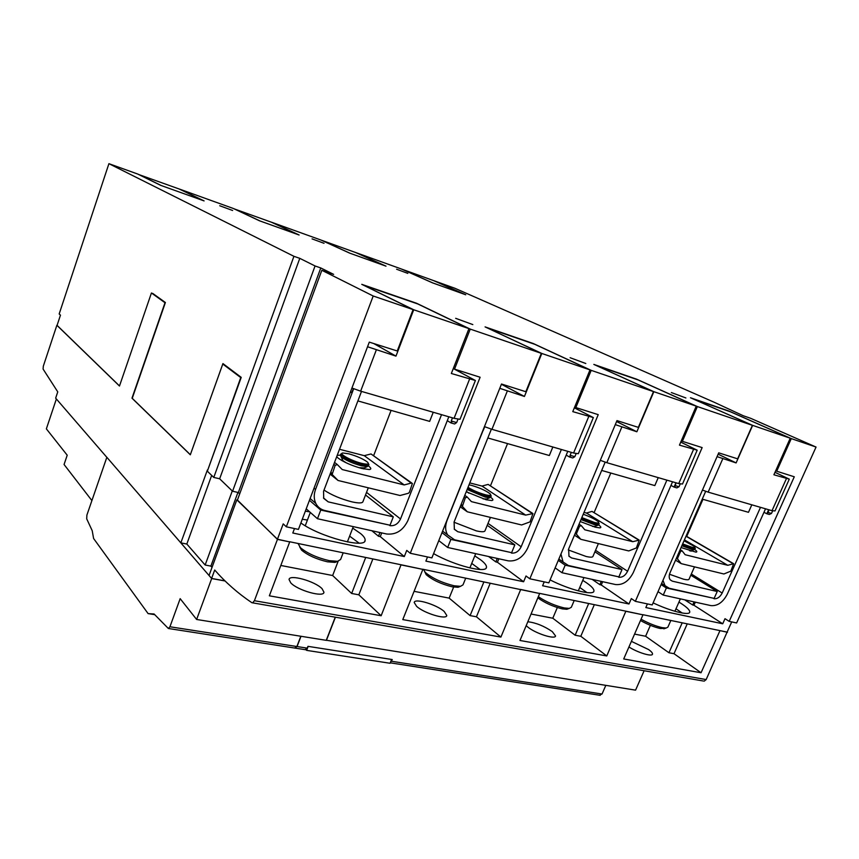 <?xml version="1.0" encoding="UTF-8"?>
<svg xmlns="http://www.w3.org/2000/svg" width="859" height="859" viewBox="0 0 859 859"><rect width="100%" height="100%" fill="white"/><g stroke="black" fill="none" stroke-linecap="round" stroke-linejoin="round"><path stroke-width="1.29" d="M682.271 544.789L691.742 548.171L695.361 548.289M682.647 543.93L691.527 547.108C694.566 547.838 695.543 547.623 694.448 546.464L684.032 540.783M681.842 545.766L691.312 549.148L694.222 549.599L695.307 548.407M689.605 550.791L691.27 550.694L691.033 551.22M640.492 620.509C647.439 624.418 654.021 627.081 660.249 628.498L665.167 628.38M641.061 619.21C648.609 623.344 655.664 626.157 662.225 627.639L666.187 628.026L667.894 627.145L670.836 620.466M669.494 574.263L683.56 579.202C686.996 579.975 688.832 579.954 689.079 579.127L694.491 566.854M694.716 549.502C697.014 551.134 697.433 552.015 695.973 552.154L681.069 547.548M723.901 573.984L681.23 563.644L677.687 559.155L677.654 558.082L680.532 551.521L682.11 550.834L685.149 554.721L727.777 565.308L733.64 563.708L730.848 571.128L723.901 573.984M675.539 560.165L681.23 563.644M684.419 539.881L727.777 565.308M705.711 491.251L670.02 572.781C668.839 575.702 668.925 578.075 670.267 579.9L672.339 581.167L717.222 591.507L714.14 598.39L669.225 588.254L665.027 585.666L662.965 580.362M717.222 591.507L690.797 575.208M765.541 508.807L727.272 594.203C722.956 602.352 717.512 606.153 710.919 605.606L663.245 595.083L666.359 587.996L661.108 584.614M666.359 587.996L713.045 598.143M663.245 595.083L658.026 591.668M702.963 499.326L686.728 536.413M713.99 598.734C717.286 599.024 720.014 597.123 722.183 593.032L760.505 507.336M467.575 488.395L485.55 495.933C489.136 496.803 491.037 496.856 491.23 496.072L490.672 495.052M468.005 487.332C472.858 490.382 478.656 492.862 485.399 494.763C490.167 495.879 491.692 495.536 489.995 493.753C485.732 490.532 479.537 487.729 471.408 485.346L469.014 484.82M467.135 489.512L485.099 497.039L489.791 497.726L491.144 496.277M483.123 498.907L486.806 498.95L486.441 499.82M424.776 571.869L426.214 574.682C432.474 580.018 441.15 584.066 452.231 586.815L458.019 587.298L459.952 586.547M423.541 569.399L425.162 572.287C432.131 578.214 441.773 582.703 454.11 585.784L460.531 586.321L462.99 584.882L465.739 578.118M454.003 522.218L476.369 530.883C481.792 532.086 484.68 532.022 485.045 530.669L490.435 517.408M490.725 497.34C493.27 499.229 493.592 500.303 491.702 500.539L486.054 499.723L466.222 491.767M521.617 524.967L467.317 511.803L462.378 506.413L465.331 497.812L467.275 497.093L471.408 501.635L525.676 515.11L532.934 513.564L530.024 521.885L521.617 524.967M460.209 506.756L467.317 511.803M532.505 513.274L488.137 484.401L482.006 486.065L525.676 515.11M482.006 486.065L469.787 482.908M491.391 429.113L454.089 522.004L454.368 529.316L457.772 531.721L514.842 544.874L511.62 552.681L454.529 539.785L447.614 534.889C445.198 530.722 445.016 525.88 447.088 520.35L483.177 430.23M514.842 544.874L487.225 525.311M567.767 451.34L527.609 548.235C522.959 557.448 516.506 561.657 508.249 560.852L447.657 547.473L450.889 539.409L441.988 532.655M450.889 539.409L510.6 552.444M447.657 547.473L438.788 540.633M507.551 443.598L490.521 485.657M511.459 553.067C515.593 553.486 518.836 551.381 521.166 546.754L561.378 449.482M466.394 491.337L468.735 493.109M341.979 453.434L340.669 454.196C342.891 457.525 349.892 460.972 361.66 464.536C366.256 465.653 368.683 465.707 368.941 464.698L368.35 463.602M361.553 463.312C367.62 464.708 369.585 464.3 367.448 462.078C363.239 458.931 357.043 456.183 348.872 453.831L342.988 452.994C337.662 453.262 351.159 460.8 361.553 463.312M340.325 455.098L341.248 456.913C345.79 460.306 352.437 463.248 361.199 465.739L367.298 466.587L368.833 464.977M358.901 467.683L364.28 467.887L363.851 468.971M299.684 546.904L301.584 550.147C307.801 555.301 316.434 559.188 327.472 561.818L335.042 562.387L337.362 561.432M298.352 544.005L300.446 547.698C307.361 553.411 316.96 557.738 329.255 560.669L337.662 561.314L340.604 559.477L343.181 552.799M324.015 490.081C331.542 495.063 340.83 498.982 351.889 501.849C358.826 503.385 362.53 503.277 362.992 501.549L368.296 487.805M368.468 465.975C371.228 468.037 371.517 469.239 369.338 469.562L361.993 468.542C351.395 465.546 343.353 461.992 337.845 457.868L336.739 456.591M400.058 495.503L338.07 480.482L332.143 474.458L335.171 465.32L337.34 464.579L342.236 469.551L404.192 484.938L411.268 483.069L412.374 483.467L409.399 492.314L408.347 493.291L400.058 495.503M330.081 474.114L338.07 480.482M337.222 455.313L340.271 455.184M411.805 483.059L371.034 453.96L364.237 455.657L404.192 484.938M364.237 455.657L339.52 449.278M361.499 391.414L323.553 491.305L323.714 498.37L328.192 501.86L393.304 516.86L390.018 525.225L324.885 510.525C320.772 509.527 317.744 507.154 315.801 503.406C313.803 499.154 313.718 494.494 315.543 489.415L353.683 388.665M393.304 516.86L365.526 494.999M448.817 416.787L407.842 520.672C403.021 530.518 395.935 534.964 386.593 533.987L317.454 518.718L320.751 510.063L309.455 500.303M320.751 510.063L389.073 525.01M317.454 518.718L306.223 508.829M391.092 410.387L373.697 455.506M389.857 525.644C394.539 526.148 398.093 523.936 400.519 518.986L441.537 414.672M342.247 459.168L342.924 460.671L346.252 462.851M581.457 518.525L594.761 523.593C597.596 524.291 599.099 524.334 599.26 523.722M581.844 517.601L594.568 522.487C598.347 523.389 599.561 523.11 598.208 521.671C595.255 519.276 590.273 516.807 583.24 514.262M581.017 519.566L594.321 524.645L597.982 525.193L599.195 523.883M592.517 526.395L595.008 526.342L594.718 527.039M537.831 597.853C544.799 602.9 552.971 606.572 562.344 608.881L566.854 609.289L568.465 608.698M538.325 596.683C546.227 601.944 554.882 605.692 564.288 607.947L569.292 608.397L571.332 607.27L574.199 600.516M568.293 549.943L586.106 556.471C590.391 557.437 592.678 557.394 592.978 556.342L598.401 543.564M598.702 524.978C601.085 526.728 601.461 527.684 599.807 527.866L595.384 527.211L580.19 521.52M628.767 550.93L580.791 539.302L576.647 534.427L576.593 533.299L579.524 526.309L581.285 525.622L584.807 529.799L632.729 541.696L639.225 540.118L636.379 547.956L628.767 550.93M574.446 535.168L580.791 539.302M638.892 539.903L592.012 511.406L586.45 513.038L632.729 541.696M586.45 513.038L584.023 512.404M605.187 462.099L568.647 548.944L568.959 556.235L571.589 557.953L622.013 569.571L618.867 576.883L568.4 565.49L563.064 561.99L560.948 554.044M622.013 569.571L594.9 551.811M672.543 481.781L633.298 572.566C628.82 581.221 622.915 585.215 615.57 584.549L562.011 572.728L565.19 565.179L558.275 560.401M565.19 565.179L617.793 576.647M562.011 572.728L555.129 567.896M610.803 473.041L594.16 512.458M618.705 577.248C622.388 577.592 625.352 575.594 627.596 571.256L666.885 480.138M301.004 636.283L297.053 646.548L294.852 648.073M644.121 670.739L635.574 690.153L326.28 640.234M326.409 640.374L335.418 617.213M91.902 500.582L64.06 464.494L67.217 455.206L46.365 428.856L56.372 398.973M106.838 457.342L55.663 398.147L57.757 391.876L43.079 369.048L43.315 366.192L56.866 325.26L119.476 386.024L151.431 292.973L165.003 302.733L131.985 398.168L190.311 454.787L222.782 364.044L240.756 377.595L207.76 470.034M211.679 475.392L186.822 544.037L180.841 542.867L106.849 457.299L211.679 578.547L225.112 580.985M180.841 542.867L207.406 469.948M224.994 580.877L211.604 578.44L214.696 570.022C225.606 582.488 238.007 593.386 251.902 602.717L703.328 681.004M704.187 681.155L706.173 679.566L727.133 632.052M239.704 493.861L238.287 492.518L232.585 491.23L315.06 265.968L320.783 267.954L333.646 274.365L321.824 270.284L373.193 296.001L286.337 526.814L298.449 529.391L369.295 342.129L397.245 350.977L413.082 309.605L361.768 284.34L416.583 303.259L470.238 329.104L454.529 369.134L480.117 377.241L410.269 553.271L431.884 557.888L501.495 384.016L525.826 391.725L541.342 353.35L485.077 326.892L533.31 343.536L591.196 370.358L575.831 407.563L598.229 414.661L529.831 578.794L548.847 582.853L616.977 420.609L638.344 427.374L653.495 391.607L593.827 364.409L636.605 379.173L697.358 406.565L682.379 441.322L702.147 447.593L635.359 601.332L652.217 604.929L718.725 452.843L737.634 458.835L752.398 425.334L690.464 397.749L728.657 410.935L791.289 438.605L776.708 471.215L794.285 476.788L729.194 621.358L736.625 622.947L816.05 447.056L750.68 418.312L743.293 415.756L714.259 402.291L454.937 288.28L433.924 280.71L465.739 294.766L432.388 282.804L401.357 268.985L356.141 252.696L386.002 266.161L349.688 253.137L320.815 239.983L271.702 222.288L299.115 235.001L259.45 220.774L233.251 208.447L179.692 189.163L204.098 200.909L160.59 185.308L137.687 174.033L108.91 163.672L59.174 313.964L60.463 315.167L57.081 325.368L119.498 385.949M727.487 632.278L719.681 630.56L727.111 632.095L731.707 621.895M299.78 258.344L219.657 478.785L232.263 490.951L219.625 478.774L213.773 477.432L293.928 256.315L299.78 258.344L315.06 265.968M224.006 364.388L222.782 364.044M152.623 293.349L165.39 302.518L132.243 398.318L190.354 454.701M237.922 492.432L210.885 566.102L205.151 565.029L232.263 490.951M212.023 567.391L210.885 566.102M321.824 270.284L237.331 500.303L277.446 539.227L289.708 541.911L277.446 539.377L254.414 600.709L252.61 602.857M238.287 492.518L239.715 493.828M237.428 500.056L277.446 539.377M338.167 561.228L332.648 575.519L351.653 593.472L358.826 594.815L381.149 615.742L269.35 595.813L289.708 541.911M332.648 575.519L280.818 565.458M351.653 593.472L365.709 557.459M358.826 594.815L372.87 558.93M453.638 587.073L449.15 598.122L470.098 615.602L476.434 616.783L500.904 637.077L402.785 619.597L422.853 569.388L401.056 564.76L381.149 615.742M422.853 569.388L401.282 564.943M422.628 569.206L520.661 589.585L500.904 637.077M449.15 598.122L414.081 591.325M470.098 615.602L483.918 581.865M476.434 616.783L490.242 583.175M520.425 589.403L539.656 593.505L520.661 589.585M557.319 607.549L552.799 618.233L575.143 635.231L580.791 636.283L606.776 655.943L519.974 640.481L539.656 593.505M236.805 499.917L209.048 575.487L211.604 578.44M205.151 565.029L186.822 544.037M322.082 588.705C315.006 581.199 289.236 573.984 289.053 579.524L290.761 582.864C297.525 590.412 323.972 597.832 323.961 592.238L322.082 588.705M444.2 611.468C436.597 604.553 414.467 597.907 414.221 602.503L416.604 606.325C423.981 613.272 446.68 620.112 446.777 615.474L444.2 611.468M552.799 618.233L531.055 614.024M575.143 635.231L588.694 603.501M580.791 636.283L594.331 604.672M650.381 625.341L645.603 636.251L668.946 652.754L674.004 653.699L701.051 672.747L623.709 658.96L642.972 614.829L625.867 611.178L606.776 655.943M642.972 614.829L626.114 611.35M526.191 625.631L527.813 627.059C535.511 633.491 555.376 639.837 555.537 635.939L552.305 631.623C544.058 626.007 535.898 622.711 527.823 621.755M642.715 614.657L719.681 630.56M645.603 636.251L634.554 634.103M668.946 652.754L682.207 622.818M653.119 602.878C670.836 611.286 689.466 615.914 689.745 612.102L689.745 612.113C689.97 610.266 687.136 607.41 681.23 603.523L678.943 602.084M674.004 653.699L687.243 623.859M719.939 630.721L701.051 672.747M628.938 646.967C637.636 652.593 652.282 657.028 652.496 654.118C652.679 653.087 651.412 651.584 648.674 649.597L631.397 641.351M232.606 210.476L219.743 205.752L232.606 210.476M324.036 243.301L312.064 238.877L324.036 243.301M407.821 273.387L396.6 269.221L407.821 273.387M455.667 318.324L472.815 324.584L455.667 318.324M570.097 357.709L585.806 363.507L570.097 357.709M671.351 392.552L685.89 397.964L671.351 392.552M682.207 613.025L676.001 608.763M359.094 543.124L349.624 536.134M307.436 520.039L302.293 519.244M401.056 564.76L289.515 541.718M300.875 522.959C319.902 536.875 365.837 549.019 365.118 540.257C365.322 538.529 363.84 536.306 360.673 533.611L352.727 528.113M480.074 569.496L471.72 563.407M433.591 553.604C454.132 565.48 486.634 573.737 486.462 567.284C486.699 565.437 484.723 562.935 480.546 559.757L474.78 555.891M587.041 592.624L579.75 587.449M625.867 611.178L539.42 593.333M550.093 579.9C569.592 589.908 593.805 595.963 593.934 591.046C594.17 589.188 591.744 586.472 586.654 582.896L582.756 580.373M213.773 477.432L207.341 471.194L241.229 377.369L222.932 363.582L190.344 454.69M108.91 163.672L293.928 256.315M305.922 649.608L306.62 650.37L390.072 663.266L391.607 659.444M306.62 650.37L308.166 646.376M297.053 646.548L307.254 648.137L307.952 646.344L392.252 659.551L390.351 662.579M305.042 649.651L307.103 648.115M605.81 685.364L602.041 694.029L391.564 661.258M601.858 693.997L599.593 695.232M297.751 234.507L259.439 220.763M297.772 234.443L271.251 222.148L234.056 208.823M234.077 208.758L259.461 220.699M384.628 265.667L349.559 253.083M384.649 265.614L355.766 252.578L321.61 240.284L349.57 253.029M202.735 200.426L160.719 185.351M202.767 200.362L179.166 188.991L138.524 174.452M138.557 174.366L160.74 185.286M320.783 267.954L238.351 492.529M413.082 309.605L373.193 296.001M541.342 353.35L470.238 329.104M653.495 391.607L591.196 370.358M752.398 425.334L697.358 406.565M816.05 447.056L791.289 438.605M286.337 526.814L283.212 523.883L277.446 539.227M464.365 294.272L432.152 282.697M464.397 294.218L433.602 280.614L402.119 269.275L432.163 282.654M453.316 368.479L454.529 369.134M433.237 412.256L429.661 421.382L357.892 400.917M410.269 553.271L406.747 550.394L404.31 556.557L292.801 533.01L294.487 528.553M367.545 346.746L395.967 356.12L373.772 343.546M364.646 285.757L413.716 309.766L468.95 328.61L451.34 373.504L475.392 380.505L460.016 419.299L454.067 418.312L469.529 379.216M453.294 368.532L475.392 380.505M364.688 285.639L417.764 303.946L468.95 328.61M413.716 309.766L395.967 356.12M350.451 391.908L351.965 392.348L353.403 388.569M350.3 392.327L351.965 392.348M451.888 421.93L451.233 421.007L452.478 417.85M451.823 422.08L451.018 422.939L447.292 420.663M451.233 421.007L456.655 422.564L454.626 423.981L451.018 422.939L451.694 421.232M458.072 418.977L456.655 422.564M376.306 349.946L360.651 391.167L351.922 388.032M360.651 391.167L454.067 418.312M371.85 530.733L378.486 536.241L379.946 532.516M378.486 536.241L380.269 536.628L381.729 532.913M309.637 511.835L305.342 511.169M380.269 536.628L404.31 556.557M529.831 578.794L526.009 575.981L523.614 581.747L425.871 561.11L427.524 556.954M499.766 388.322L524.43 396.461L501.398 384.263M488.052 328.288L541.814 353.468L590.004 369.896L572.77 411.633L593.354 417.571L578.311 453.713L573.576 453.026L588.694 416.636M574.349 407.832L593.354 417.571M488.084 328.202L534.781 344.309L590.004 369.896M541.814 353.468L524.43 396.461M483.306 430.262L484.723 426.719M570.601 456.032L570.097 455.313L571.321 452.371M570.559 456.14L569.581 457.042L566.199 455.109M570.097 455.313L574.854 456.687L572.76 457.954L569.581 457.042L570.279 455.377M576.217 453.412L574.854 456.687M507.304 391.081L491.949 429.317L484.444 426.612M491.949 429.317L573.576 453.026M574.692 406.983L575.831 407.563M552.842 447.013L549.341 455.517L487.826 437.972M488.578 556.503L495.836 561.915L497.264 558.425M495.836 561.915L497.415 562.258L498.843 558.779M497.415 562.258L523.614 581.747M681.305 440.807L682.379 441.322M658.241 477.625L654.816 485.593L601.687 470.442M635.359 601.332L631.322 598.583L628.981 603.995L542.598 585.752L544.219 581.865M615.291 424.636L636.863 431.766L616.59 421.533M596.855 365.794L653.849 391.683L696.241 406.146L679.448 445.134L697.186 450.202L682.508 484.025L678.739 483.585L693.492 449.536M680.747 442.106L697.186 450.202M596.887 365.719L638.28 380L696.241 406.146M653.849 391.683L636.863 431.766M675.195 486.097L675.99 482.79M675.163 486.183L674.068 487.085L670.965 485.41M674.798 485.539L679.018 486.752L676.871 487.891L674.068 487.085L675.936 482.769M680.307 483.767L679.018 486.752M621.819 427.041L606.819 462.69L600.301 460.327M606.819 462.69L678.739 483.585M592.162 579.385L599.861 584.668L601.268 581.393M599.861 584.668L601.257 584.979L602.664 581.704M601.257 584.979L628.981 603.995M729.194 621.358L725.007 618.695L722.72 623.784L645.828 607.549L647.418 603.898M717.072 456.634L736.109 462.915L718.145 454.175M693.514 399.113L752.645 425.377L790.237 438.208L773.895 474.78L789.292 479.15L775.001 510.933L772.016 510.686L786.382 478.71M774.99 472.31L789.292 479.15M693.535 399.059L730.483 411.805L790.237 438.208M752.645 425.377L736.109 462.915M768.043 512.802L768.891 509.774M768.021 512.866L766.819 513.768L763.984 512.286M767.731 512.361L771.479 513.446L769.32 514.477L766.819 513.768L768.644 509.698M772.703 510.74L771.479 513.446M722.784 458.738L708.149 492.132L702.447 490.059M708.149 492.132L772.016 510.686M775.698 470.732L776.708 471.215M751.818 504.813L748.479 512.308L702.265 499.122M684.698 599.818L692.708 604.983L694.072 601.891M692.708 604.983L693.954 605.251L695.328 602.17M693.954 605.251L722.72 623.784M300.833 636.251L296.881 646.526L169.932 626.769L180.165 598.659L196.625 619.468L326.237 640.342L335.246 617.181M296.731 646.505L294.68 648.051M106.849 457.299L86.899 515.078L86.695 518.825L92.214 530.701L93.599 538.496L148.102 613.605L154.717 614.657M148.102 613.605L154.083 614.002L168.364 628.498L295.206 648.126M196.625 619.468L211.679 578.547M169.932 626.769L168.364 628.498M676.344 558.329L677.687 559.155M676.709 557.502L677.654 558.082M679.576 550.952L680.532 551.521M680.135 549.663L681.778 550.64M686.019 536.241L732.995 563.579M672.339 581.167L670.203 579.814M722.183 593.032L691.323 574.037M462.378 506.413L460.789 505.296L462.464 506.52M461.133 504.448L462.325 505.285M464.128 496.985L465.331 497.812M464.783 495.364L466.974 496.878M488.137 484.401L532.032 513.295M457.772 531.721L454.228 529.09M521.166 546.754L488.009 523.367M330.436 473.191L332.326 474.694M330.769 472.3L332.111 473.363M333.818 464.279L335.171 465.32M334.538 462.4L337.125 464.408M371.034 453.96L411.268 483.069M328.192 501.86L323.499 497.909M315.543 489.415L314.05 488.159M400.519 518.986L366.535 492.39M575.165 533.471L576.668 534.448M575.519 532.612L576.593 533.299M578.461 525.633L579.524 526.309M579.063 524.205L580.942 525.397M592.012 511.406L638.462 539.924M571.589 557.953L568.862 556.095M627.596 571.256L595.534 550.318M706.173 679.566L254.414 600.709M690.733 550.887L694.222 549.599M663.814 628.842L666.187 628.026M680.371 598.863L674.895 611.275M681.81 550.651L680.145 549.653M733.371 563.558L686.094 536.048M661.602 583.465L665.027 585.666M486.054 499.251L489.791 497.726M458.019 587.298L460.531 586.321M475.693 553.658L469.884 567.939M442.6 531.098L447.614 534.889M426.214 574.682L425.162 572.287M363.389 468.273L367.298 466.587M335.042 562.387L337.662 561.314M353.296 526.631L347.39 541.922M332.143 474.458L330.457 473.116M310.131 498.521L315.801 503.406M310.314 512.436L305.256 525.772M301.584 550.147L300.446 547.698M342.107 459.458L341.71 460.499M342.924 460.671L341.248 456.913M340.669 454.196L340.218 455.388M594.385 526.588L597.982 525.193M566.854 609.289L569.292 608.397M583.948 577.57L578.3 590.874M576.647 534.427L575.165 533.46M558.833 559.08L563.064 561.99M323.757 592.785L323.961 592.238M364.764 541.181L365.118 540.257M486.173 567.971L486.462 567.284M295.378 648.158L305.579 649.737M390.254 662.837L600.216 695.328"/></g></svg>
